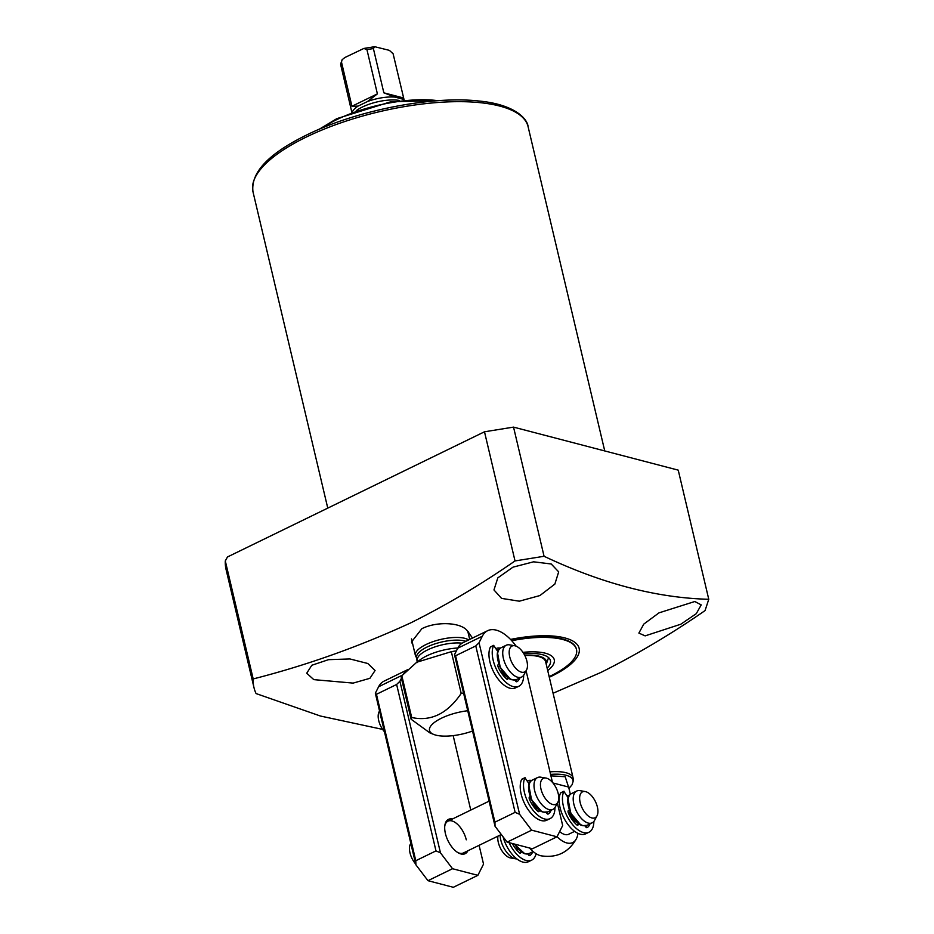 <?xml version="1.0" encoding="UTF-8"?>
<svg xmlns="http://www.w3.org/2000/svg" width="934" height="934" viewBox="0 0 934 934"><rect width="100%" height="100%" fill="white"/><g stroke="black" fill="none" stroke-linecap="round" stroke-linejoin="round"><path stroke-width="1.4" d="M313.812 679.637L306.714 673.216L311.828 665.253L328.499 659.673L349.9 658.949L367.821 663.502L375.071 670.519L369.911 678.306L353.145 683.104L313.812 679.637M510.536 639.428A71.031 24.529 -13.3 0 1 575.729 643.036A71.031 24.529 -13.3 0 1 552.449 675.737A71.031 24.529 -13.3 0 1 549.297 677.232M412.91 644.95L411.485 641.997L421.864 628.699C436.341 621.25 461.186 622.137 467.432 630.964A28.977 10.005 -13.3 0 1 468.961 633.24A28.977 10.005 -13.3 0 1 468.786 635.54M382.636 729.396L320.432 716.028L256.068 693.565A254.433 87.843 -13.3 0 1 253.978 687.587A254.433 87.843 -13.3 0 1 253.196 678.936C306.527 665.358 359.111 646.632 410.96 622.756C446.534 604.987 481.22 584.38 515.019 560.937L544.067 556.279C601.87 583.587 656.765 597.935 708.766 599.289L705.065 610.579C671.266 634.011 636.568 654.617 600.994 672.398L553.08 693.25M645.125 635.879L638.879 633.089L643.76 624.122L658.995 612.856L694.826 601.508L701.212 604.893L696.285 613.673L680.793 624.227L645.125 635.879M501.546 598.379L493.969 589.949L497.81 577.877L512.988 567.16L533.606 561.813L551.235 563.996L558.684 571.865L554.854 584.1L539.91 595.553L519.327 601.192L501.546 598.379M511.342 640.269A68.205 23.548 -13.3 0 1 576.383 648.967L576.5 649.469A68.205 23.548 -13.3 0 1 549.157 676.625M416.751 658.155L415.747 656.357A28.265 9.76 -13.3 0 1 415.385 655.446A28.265 9.76 -13.3 0 1 432.921 641.693A28.265 9.76 -13.3 0 1 464.735 638.307A28.265 9.76 -13.3 0 1 468.588 639.977M417.218 662.556L416.646 657.699A27.565 9.515 -13.3 0 1 433.738 644.285A27.565 9.515 -13.3 0 1 464.758 640.981A27.565 9.515 -13.3 0 1 465.844 641.308M472.534 731.042A31.803 10.986 -13.3 0 1 435.886 735.14A31.803 10.986 -13.3 0 1 433.726 734.439A31.803 10.986 -13.3 0 1 435.478 721.655A31.803 10.986 -13.3 0 1 467.736 710.739M411.696 717.499A47.704 16.473 166.7 0 0 411.123 719.25L401.258 677.535A47.704 16.473 166.7 0 1 401.83 675.784L411.696 717.499C430.948 721.702 447.444 713.669 461.198 693.402A47.704 16.473 -13.3 0 1 463.544 693.005M433.726 734.439L429.827 732.851L411.123 719.25M461.198 693.402L451.332 651.675A47.704 16.473 166.7 0 1 455.839 650.951L456.002 651.652M401.83 675.784L416.727 662.253L451.332 651.675M467.432 630.964L472.522 638.05M515.019 560.937L484.489 431.788L227.487 556.956L225.292 560.914L253.196 678.936M226.086 569.553L225.292 560.914A254.433 87.843 -13.3 0 0 226.086 569.553L253.978 687.587M484.489 431.788L513.537 427.118L544.067 556.279M513.537 427.118L678.236 470.141L708.766 599.289M511.739 640.712A68.205 23.548 -13.3 0 1 562.805 639.51A68.205 23.548 -13.3 0 1 576.5 649.469M524.826 655.528A35.34 12.2 -13.3 0 1 538.521 656.532A35.34 12.2 -13.3 0 1 545.619 661.692L573.091 777.882A35.34 12.2 -13.3 0 1 573.196 779.096L573.091 781.501A34.675 11.967 -13.3 0 0 566.016 775.243A34.675 11.967 -13.3 0 0 550.581 774.391M522.97 652.364A44.178 15.248 -13.3 0 1 545.351 653.205A44.178 15.248 -13.3 0 1 547.733 670.6M546.25 664.343A36.204 12.504 166.7 0 0 546.273 664.261A36.204 12.504 166.7 0 0 539.187 656.205A36.204 12.504 166.7 0 0 524.663 655.201M523.834 653.718A40.29 13.905 -13.3 0 1 542.339 654.664A40.29 13.905 -13.3 0 1 550.441 660.548A40.29 13.905 -13.3 0 1 547.161 668.195M399.448 100.463A28.265 9.76 166.7 0 0 362.345 107.036A28.265 9.76 166.7 0 0 356.251 110.667M403.511 99.961A26.852 9.27 166.7 0 0 402.25 99.016L394.954 97.113A26.852 9.27 166.7 0 0 367.494 101.526L358.061 106.114A26.852 9.27 166.7 0 0 352.398 112.045M549.986 771.869A35.34 12.2 -13.3 0 1 565.992 772.722A35.34 12.2 -13.3 0 1 573.091 777.882M358.061 106.114L351.931 106.266L341.482 62.053L342.113 59.718L344.868 57.523L363.875 48.44L366.945 49.654L377.394 93.867L351.931 106.266M342.113 59.718L340.653 64.563L351.838 112.255M367.494 101.526L377.394 93.867M394.954 97.113L383.851 92.828L373.402 48.615L374.674 46.7L389.396 50.366L393.109 53.763L404.107 99.903M383.851 92.828L403.558 97.977L402.25 99.016M552.963 782.972L569.623 787.315L568.899 788.086M557.073 836.689A26.899 13.777 64 0 0 576.523 838.51C568.678 852.473 556.851 858.229 541.019 855.801A26.899 13.777 -116 0 1 529.508 847.99M568.946 788.354L569.623 787.315L568.946 788.354L570.359 794.332M576.523 838.51A26.899 13.777 64 0 0 577.913 833.326M574.644 831.353L568.689 834.249A17.664 9.048 -116 0 1 559.641 831.564M574.854 821.395L568.526 812.65M517.541 849.952L514.914 847.71M596.989 815.861L594.491 820.484A17.664 9.048 -116 0 1 592.156 822.819A17.664 9.048 -116 0 1 588.233 823.076A17.664 9.048 -116 0 1 573.861 804.174A17.664 9.048 -116 0 1 576.687 791.051A17.664 9.048 -116 0 1 579.956 790.654L585.151 791.542A14.407 7.379 -116 0 1 597.398 807.058A14.407 7.379 -116 0 1 596.989 815.861A14.407 7.379 -116 0 1 588.28 816.024A14.407 7.379 -116 0 1 580.177 802.563A14.407 7.379 -116 0 1 585.151 791.542M500.075 835.113A17.664 9.048 64 0 0 500.729 839.794A17.664 9.048 64 0 0 515.101 858.696A17.664 9.048 64 0 0 515.755 858.836A17.664 9.048 64 0 0 516.887 858.93M497.915 836.163A14.407 7.379 64 0 0 498.312 842.433A14.407 7.379 64 0 0 510.559 857.949L515.755 858.836M580.318 824.418L570.709 813.152L568.141 799.376M504.652 675.784L500.064 670.81M526.519 670.052L524.009 674.687A17.664 9.048 -116 0 1 521.686 677.022A17.664 9.048 -116 0 1 517.763 677.267A17.664 9.048 -116 0 1 504.395 661.751A17.664 9.048 -116 0 1 506.216 645.242A17.664 9.048 -116 0 1 509.485 644.857L514.669 645.733A14.407 7.379 -116 0 1 515.206 645.849A14.407 7.379 -116 0 1 525.141 656.182A14.407 7.379 -116 0 1 526.519 670.052A14.407 7.379 -116 0 1 521.429 672.165A14.407 7.379 -116 0 1 509.812 657.162A14.407 7.379 -116 0 1 514.669 645.733M380.815 716.401A17.664 9.048 64 0 0 381.539 719.46M379.543 710.984L379.122 711.755A14.407 7.379 64 0 0 384.446 731.754M498.604 650.087L497.203 650.426M509.847 678.609L500.227 667.355L497.659 653.566M535.929 808.12L531.353 803.147M557.796 802.388L555.298 807.011A17.664 9.048 -116 0 1 552.963 809.346A17.664 9.048 -116 0 1 549.04 809.603A17.664 9.048 -116 0 1 535.684 794.075A17.664 9.048 -116 0 1 537.494 777.578A17.664 9.048 -116 0 1 540.763 777.181L545.958 778.069A14.407 7.379 -116 0 1 546.483 778.174A14.407 7.379 -116 0 1 556.419 788.506A14.407 7.379 -116 0 1 557.796 802.388A14.407 7.379 -116 0 1 552.706 804.489A14.407 7.379 -116 0 1 541.09 789.499A14.407 7.379 -116 0 1 545.958 778.069M412.104 848.726A17.664 9.048 64 0 0 412.828 851.796M410.82 843.309L410.4 844.091A14.407 7.379 64 0 0 415.735 864.09M529.893 782.412L528.481 782.762M541.125 810.946L531.516 799.679L528.936 785.903M527.441 780.906A19.077 9.772 -116 0 1 531.621 780.497M496.164 648.57A19.077 9.772 -116 0 1 500.344 648.173M495.043 826.263L494.927 822.177L455.582 655.761L454.484 654.687L495.043 826.263L507.115 842.141L532.45 848.761L557.014 836.794L562.677 825.551L557.388 803.158M454.484 654.687L457.742 648.208L482.306 636.252A38.889 19.906 -116 0 1 487.641 630.695A38.889 19.906 -116 0 1 515.159 644.834L516.198 646.188M487.641 630.695L463.089 642.65A38.889 19.906 64 0 0 457.742 648.208M507.115 842.141L531.679 830.174L557.014 836.794M494.927 822.177L515.124 812.346L519.608 814.308L531.679 830.174M552.473 782.388L526.099 670.822M482.306 636.252L479.037 642.72L519.608 814.308M547.044 812.16A19.077 9.772 -116 0 1 546.623 812.954M515.766 679.835A19.077 9.772 -116 0 1 515.346 680.617M455.582 655.761L475.78 645.931L515.124 812.346M479.037 642.72L475.78 645.931M444.771 826.006A17.664 9.048 -116 0 1 447.981 821.173A17.664 9.048 -116 0 1 466.276 839.818M467.864 850.792A19.077 9.772 -116 0 1 458.279 852.847A19.077 9.772 -116 0 1 445.413 833.548A19.077 9.772 -116 0 1 444.864 825.306A19.077 9.772 -116 0 1 452.395 819.025M415.899 864.814L415.782 860.728L376.449 694.301L375.34 693.226L415.899 864.814L427.97 880.68L453.317 887.3L477.869 875.333L483.532 864.102L479.095 845.328M375.34 693.226L378.609 686.759L402.449 675.142M403.663 673.869A38.889 19.906 -116 0 1 408.216 669.386L383.944 681.201A38.889 19.906 64 0 0 378.609 686.759M427.97 880.68L452.535 868.725L477.869 875.333M415.782 860.728L435.98 850.886L440.463 852.847L452.535 868.725M470.771 810.07L453.165 735.618M401.422 678.236L399.904 681.271L440.463 852.847M376.449 694.301L396.635 684.47L435.98 850.886M399.904 681.271L396.635 684.47M501.313 834.506L463.451 852.94A17.664 9.048 -116 0 1 457.672 852.485M503.087 836.841A24.739 12.667 64 0 0 528.399 861.743L531.668 860.144A24.739 12.667 -116 0 1 509.065 842.643M517.553 848.737L517.541 850.921M529.403 853.384A19.789 10.134 -116 0 1 528.621 855.054M536.093 853.699A24.739 12.667 -116 0 1 531.668 860.144M519.678 852.952L520.81 852.403A1.693 0.864 -116 0 1 520.471 853.151A1.693 0.864 -116 0 1 519.631 852.905A19.789 10.134 -116 0 1 512.311 843.495M520.81 852.403L520.81 851.761M527.99 853.921L528.177 854.33A1.693 0.864 -116 0 0 529.741 855.567A1.693 0.864 -116 0 1 529.741 855.567A19.789 10.134 -116 0 0 532.684 851.785M593.861 821.43A24.739 12.667 -116 0 1 588.98 832.229A24.739 12.667 -116 0 1 569.004 819.62A24.739 12.667 -116 0 1 563.879 791.378L568.246 797.881M560.937 792.803L560.598 792.966A24.739 12.667 64 0 0 565.724 821.219A24.739 12.667 64 0 0 585.7 833.829L588.98 832.229M585.233 825.843L585.478 826.415A1.693 0.864 64 0 0 587.054 827.652A19.789 10.134 64 0 0 589.984 823.881M569.46 810.455L569.11 810.362A2.545 1.308 64 0 0 568.549 810.397A2.545 1.308 64 0 0 568.409 813.082A19.789 10.134 64 0 0 576.943 825.002A1.693 0.864 64 0 0 577.784 825.236A1.693 0.864 64 0 0 578.123 824.489L578.123 823.169M585.933 827.139A19.789 10.134 64 0 0 586.715 825.469M574.854 820.122L574.854 823.017M568.222 812.58L570.172 812.218M554.948 807.595A24.739 12.667 -116 0 1 550.056 818.628A24.739 12.667 -116 0 1 530.08 806.019A24.739 12.667 -116 0 1 524.955 777.765L529.181 784.011M522.013 779.201L521.674 779.365A24.739 12.667 64 0 0 526.799 807.618A24.739 12.667 64 0 0 546.787 820.215L550.056 818.628M546.343 812.335L546.565 812.814A1.693 0.864 64 0 0 548.13 814.051A19.789 10.134 64 0 0 551.06 810.268M529.251 797.216L530.185 796.76A2.545 1.308 64 0 0 529.625 796.795A2.545 1.308 64 0 0 529.496 799.469A19.789 10.134 64 0 0 538.019 811.389A1.693 0.864 64 0 0 538.86 811.634A1.693 0.864 64 0 0 539.198 810.887L539.198 809.906M547.009 813.526A19.789 10.134 64 0 0 547.791 811.868A17.664 9.048 -116 0 1 543.857 812.125A17.664 9.048 -116 0 1 530.5 796.597A17.664 9.048 -116 0 1 532.31 780.1L537.494 777.578M535.941 806.778L535.929 809.404M529.298 798.967L530.979 798.745M523.659 675.259A24.739 12.667 -116 0 1 518.779 686.292A24.739 12.667 -116 0 1 498.803 673.683A24.739 12.667 -116 0 1 493.666 645.441L497.892 651.675M490.735 646.877L490.397 647.04A24.739 12.667 64 0 0 495.522 675.282A24.739 12.667 64 0 0 515.498 687.891L518.779 686.292M515.066 679.999L515.276 680.477A1.693 0.864 64 0 0 516.852 681.727A19.789 10.134 64 0 0 519.783 677.944M497.974 664.88L498.908 664.424A2.545 1.308 64 0 0 498.347 664.459A2.545 1.308 64 0 0 498.207 667.145A19.789 10.134 64 0 0 506.742 679.065A1.693 0.864 64 0 0 507.582 679.298A1.693 0.864 64 0 0 507.921 678.551L507.921 677.582M515.731 681.201A19.789 10.134 64 0 0 516.514 679.532A17.664 9.048 -116 0 1 512.579 679.789A17.664 9.048 -116 0 1 499.211 664.272A17.664 9.048 -116 0 1 501.021 647.776L506.216 645.242M504.652 674.441L504.652 677.08M498.02 666.643L499.702 666.421M252.974 191.739C250.651 172.58 268.502 153.69 306.515 135.056C355.749 110.574 431.812 95.537 479.084 101.035C514.541 104.375 527.488 118.77 528.095 126.697A141.349 48.801 166.7 0 0 446.23 101.969A141.349 48.801 166.7 0 0 306.072 137.158A141.349 48.801 166.7 0 0 252.974 191.739L327.764 508.119M437.906 100.709A79.507 27.448 166.7 0 0 336.614 119.692A79.507 27.448 166.7 0 0 321.973 128.11M457.847 647.998A31.803 10.986 166.7 0 0 426.71 655.901A31.803 10.986 166.7 0 0 420.253 659.696L416.727 662.253M417.311 660.501A27.565 9.515 -13.3 0 1 427.667 649.854A27.565 9.515 -13.3 0 1 462.132 643.187M550.932 775.85L565.187 776.714L568.911 788.156M340.653 64.563A26.852 9.27 -13.3 0 1 341.482 62.053M366.945 49.654A26.852 9.27 -13.3 0 1 373.402 48.615M514.599 844.091A17.664 9.048 64 0 0 525.2 853.781A17.664 9.048 64 0 0 529.123 853.524L524.873 853.816L514.12 843.974M571.503 793.573C562.21 796.597 571.748 823.753 582.723 825.633L586.972 825.341A17.664 9.048 -116 0 1 583.049 825.598A17.664 9.048 -116 0 1 569.693 810.07A17.664 9.048 -116 0 1 571.503 793.573L576.687 791.051M567.393 796.363L569.086 795.885M514.26 844.009L522.445 852.579M560.598 792.966L563.879 791.378M576.99 825.037L578.123 824.489M569.11 810.362L568.176 810.817M521.674 779.365L524.955 777.765M538.066 811.436L539.198 810.887M490.397 647.04L493.666 645.441M506.788 679.1L507.921 678.551M319.136 129.301L336.835 118.641L390.657 101.806L440.976 100.498M467.771 631.267L469.697 639.428M411.474 638.891L415.385 655.446M528.095 126.697L604.742 450.947M546.273 664.261L548.55 657.606M568.969 788.459L572.075 784.747L573.091 781.501M374.674 46.7L363.875 48.44M529.123 853.524L533.151 851.563M569.366 795.441L567.066 795.768M586.972 825.341L592.156 822.819M521.686 677.022L516.502 679.543L512.252 679.835C501.278 677.944 491.739 650.788 501.021 647.776M498.896 649.632L496.876 649.866M552.963 809.346L547.779 811.868L543.53 812.16C532.555 810.28 523.017 783.124 532.31 780.1M447.981 821.173L489.101 801.15M530.173 781.968L528.165 782.19M564.008 791.226L560.739 792.826M570.195 812.265L569.156 812.778M525.095 777.625L521.814 779.225M531.002 798.803L530.243 799.165M493.806 645.301L490.537 646.888M499.713 666.467L498.954 666.841"/></g></svg>
